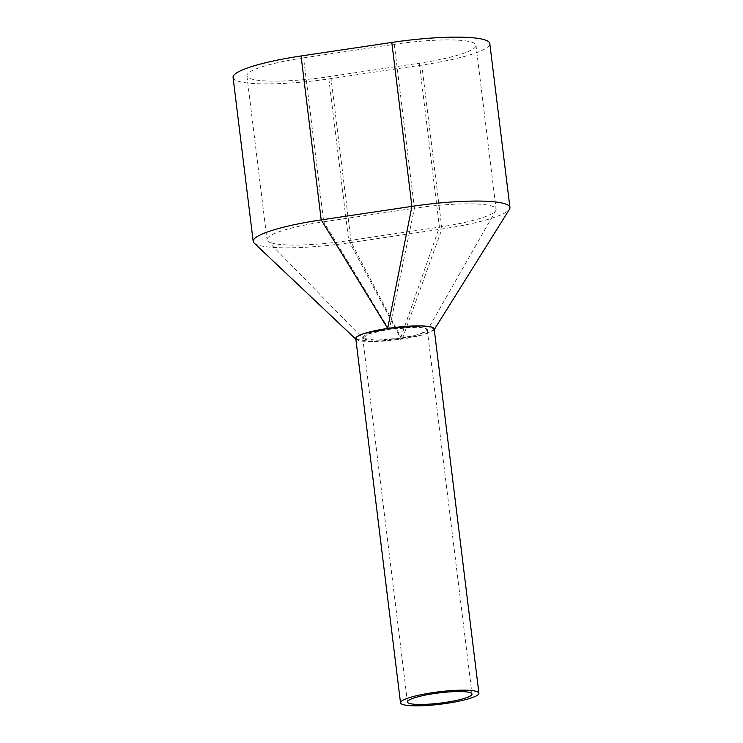 <?xml version="1.0" encoding="UTF-8"?>
<svg xmlns="http://www.w3.org/2000/svg" width="743" height="743" viewBox="0 0 743 743"><rect width="100%" height="100%" fill="white"/><g stroke="black" fill="none" stroke-linecap="round" stroke-linejoin="round"><path stroke-width="0.56" stroke-dasharray="3.71 2.79" d="M355.786 338.539A39.49 6.25 173 0 0 356.426 339.477A39.49 6.25 173 0 0 398.917 339.514A39.49 6.25 173 0 0 434.181 328.917M363.225 338.464A32.525 5.145 173 0 0 398.22 338.492A32.525 5.145 173 0 0 427.262 329.762A32.525 5.145 173 0 0 426.733 328.991A32.525 5.145 173 0 0 391.737 328.963A32.525 5.145 173 0 0 362.705 337.694A32.525 5.145 173 0 0 363.225 338.464M233.07 77.476A83.634 13.225 173 0 0 331.081 78.591L421.801 65.059A83.634 13.225 173 0 0 489.804 43.558M254.106 243.017A83.634 13.225 173 0 0 351.207 242.515L441.936 228.983A83.634 13.225 173 0 0 509.466 209.238M303.571 57.861A69.693 11.024 173 0 0 246.899 75.777A69.693 11.024 173 0 0 328.573 76.715L419.303 63.174A69.693 11.024 173 0 0 475.975 45.258A69.693 11.024 173 0 0 394.292 44.329L303.571 57.861L323.697 221.786L414.427 208.254L394.292 44.329M400.588 338.158L439.429 227.098A69.693 11.024 173 0 0 495.785 210.529A69.693 11.024 173 0 0 496.101 209.182A69.693 11.024 173 0 0 414.427 208.254L389.369 329.298L368.574 333.867L362.779 338.306L375.874 340.22L400.588 338.158L348.708 240.63L328.573 76.715M419.303 63.174L439.429 227.098L348.708 240.63A69.693 11.024 173 0 1 267.684 240.955L362.779 338.306M388.923 329.363L323.697 221.786A69.693 11.024 173 0 0 267.025 239.701A69.693 11.024 173 0 0 267.684 240.955M355.99 339.337L371.983 341.604L401.842 339.105L351.207 242.515L331.081 78.591M434.181 329.706L423.928 334.536L401.842 339.105M401.044 338.093L418.968 334.359L427.336 330.356L425.368 328.239L417.064 327.264L389.369 329.298M402.297 339.031L441.936 228.983L421.801 65.059M427.262 329.762L471.991 694.036M362.705 337.694L407.433 701.968M475.975 45.258L496.101 209.182M246.899 75.777L267.025 239.701M495.785 210.52L427.336 330.356"/><path stroke-width="1.11" d="M478.91 693.191L434.181 328.917A39.49 6.25 173 0 0 433.541 327.979A39.49 6.25 173 0 0 391.041 327.942A39.49 6.25 173 0 0 355.786 338.539L400.514 702.813A39.49 6.25 173 0 0 401.146 703.751A39.49 6.25 173 0 0 443.645 703.788A39.49 6.25 173 0 0 478.91 693.191A39.49 6.25 173 0 0 478.269 692.253A39.49 6.25 173 0 0 435.769 692.216A39.49 6.25 173 0 0 400.514 702.813M407.953 702.739A32.525 5.145 173 0 0 442.949 702.767A32.525 5.145 173 0 0 471.991 694.036A32.525 5.145 173 0 0 471.461 693.265A32.525 5.145 173 0 0 436.466 693.238A32.525 5.145 173 0 0 407.433 701.968A32.525 5.145 173 0 0 407.953 702.739M434.191 329.706L509.466 209.238A83.634 13.225 173 0 0 509.93 207.483L489.804 43.558A83.634 13.225 173 0 0 391.793 42.444L301.064 55.976A83.634 13.225 173 0 0 233.07 77.476L253.196 241.401A83.634 13.225 173 0 0 254.106 243.017L355.99 339.337M509.93 207.483A83.634 13.225 173 0 0 411.919 206.368L321.199 219.9A83.634 13.225 173 0 0 253.196 241.401M301.064 55.976L321.199 219.9L387.67 328.425L363.095 333.839L356.789 336.737L355.869 339.217M387.67 328.425L411.919 206.368L391.793 42.444M434.265 329.576L431.739 327.031L421.606 325.88L388.125 328.35"/></g></svg>
